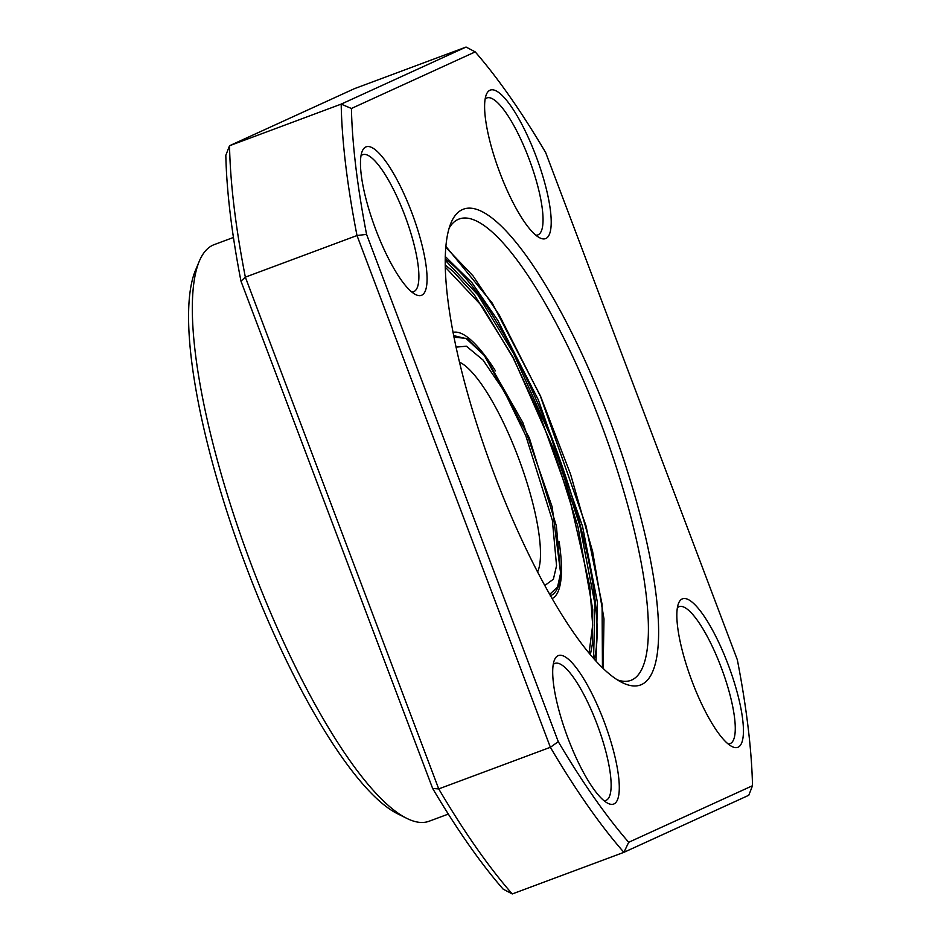 <?xml version="1.0" encoding="UTF-8"?>
<svg xmlns="http://www.w3.org/2000/svg" width="941" height="941" viewBox="0 0 941 941"><rect width="100%" height="100%" fill="white"/><g stroke="black" fill="none" stroke-linecap="round" stroke-linejoin="round"><path stroke-width="1.41" d="M552.214 598.57A142.067 35.57 69.6 0 0 559.119 541.698M495.46 370.895A142.067 35.57 69.6 0 0 453.009 332.408M462.254 209.678A253.835 63.541 69.6 0 0 450.927 223.064A253.835 63.541 69.6 0 0 492.414 469.288A253.835 63.541 69.6 0 0 622.201 682.59A253.835 63.541 69.6 0 0 641.668 684.507A253.835 63.541 69.6 0 0 609.897 420.615A253.835 63.541 69.6 0 0 462.254 209.678M617.496 679.92A246.142 61.624 69.6 0 0 630.952 680.343A246.142 61.624 69.6 0 0 631.976 679.908A246.142 61.624 69.6 0 0 601.946 426.097A246.142 61.624 69.6 0 0 459.02 219.053A246.142 61.624 69.6 0 0 457.996 219.476A246.142 61.624 69.6 0 0 449.116 228.169M489.92 90.265A79.232 19.832 69.6 0 0 486.379 94.441A79.232 19.832 69.6 0 0 499.33 171.297A79.232 19.832 69.6 0 0 539.84 237.873A79.232 19.832 69.6 0 0 545.921 238.473A79.232 19.832 69.6 0 0 536.005 156.1A79.232 19.832 69.6 0 0 489.92 90.265M535.888 235.215A73.069 18.291 69.6 0 0 537.864 234.921A73.069 18.291 69.6 0 0 538.158 234.791A73.069 18.291 69.6 0 0 529.254 159.441A73.069 18.291 69.6 0 0 486.815 97.97A73.069 18.291 69.6 0 0 486.509 98.099A73.069 18.291 69.6 0 0 485.133 99.04M682.143 598.982A79.232 19.832 69.6 0 0 678.614 603.157A79.232 19.832 69.6 0 0 691.564 680.014A79.232 19.832 69.6 0 0 732.074 746.589A79.232 19.832 69.6 0 0 738.144 747.189A79.232 19.832 69.6 0 0 728.228 664.817A79.232 19.832 69.6 0 0 682.143 598.982M728.111 743.931A73.069 18.291 69.6 0 0 730.087 743.637A73.069 18.291 69.6 0 0 730.392 743.508A73.069 18.291 69.6 0 0 721.476 668.157A73.069 18.291 69.6 0 0 679.049 606.686A73.069 18.291 69.6 0 0 678.743 606.816A73.069 18.291 69.6 0 0 677.367 607.768M558.001 655.712A79.232 19.832 69.6 0 0 554.472 659.9A79.232 19.832 69.6 0 0 567.423 736.744A79.232 19.832 69.6 0 0 607.933 803.32A79.232 19.832 69.6 0 0 614.003 803.92A79.232 19.832 69.6 0 0 604.087 721.559A79.232 19.832 69.6 0 0 558.001 655.712M603.969 800.662A73.069 18.291 69.6 0 0 605.945 800.368A73.069 18.291 69.6 0 0 606.251 800.25A73.069 18.291 69.6 0 0 597.335 724.888A73.069 18.291 69.6 0 0 554.896 663.429A73.069 18.291 69.6 0 0 554.59 663.558A73.069 18.291 69.6 0 0 553.214 664.499M365.778 146.996A79.232 19.832 69.6 0 0 362.238 151.183A79.232 19.832 69.6 0 0 375.188 228.028A79.232 19.832 69.6 0 0 415.699 294.604A79.232 19.832 69.6 0 0 421.78 295.203A79.232 19.832 69.6 0 0 411.864 212.831A79.232 19.832 69.6 0 0 365.778 146.996M411.746 291.945A73.069 18.291 69.6 0 0 413.711 291.651A73.069 18.291 69.6 0 0 414.016 291.522A73.069 18.291 69.6 0 0 405.1 216.171A73.069 18.291 69.6 0 0 362.673 154.712A73.069 18.291 69.6 0 0 362.367 154.83A73.069 18.291 69.6 0 0 360.991 155.783M448.339 814.071L429.143 821.222A307.683 77.021 -110.4 0 1 406.818 818.376A307.683 77.021 -110.4 0 1 249.506 559.824A307.683 77.021 -110.4 0 1 199.221 261.375A307.683 77.021 -110.4 0 1 212.948 245.142A307.683 77.021 -110.4 0 1 214.23 244.613L233.427 237.461M199.221 261.375L195.305 270.761A299.991 75.104 69.6 0 0 244.331 561.753A299.991 75.104 69.6 0 0 397.714 813.847L406.818 818.376M240.978 281.183L245.354 277.148A484.591 121.318 69.6 0 1 229.533 145.737L341.183 104.122L466.066 47.05L354.416 88.666L229.533 145.737L225.816 155.289A476.899 119.389 69.6 0 0 240.978 281.183L432.66 788.476A476.899 119.389 69.6 0 0 503.106 889.104L512.257 893.95L623.907 852.334L748.789 795.263L752.506 785.711L628.706 842.289A476.899 119.389 -110.4 0 1 558.272 741.661L366.578 234.368A476.899 119.389 -110.4 0 1 351.416 108.474L475.217 51.896A476.899 119.389 -110.4 0 1 545.651 152.524L737.344 659.817A476.899 119.389 -110.4 0 1 752.506 785.711M432.66 788.476L438.729 788.911A484.591 121.318 69.6 0 0 512.257 893.95M351.416 108.474L341.183 104.122A484.591 121.318 69.6 0 0 357.004 235.532L245.354 277.148L438.729 788.911L550.379 747.295A484.591 121.318 69.6 0 0 623.907 852.334L628.706 842.289M366.578 234.368L357.004 235.532L550.379 747.295L558.272 741.661M466.066 47.05L475.217 51.896M544.839 585.467L553.379 579.221L556.554 565.729L552.367 520.349L525.807 435.754L504.364 391.503L483.039 360.038L466.395 346.206L456.009 347.135M459.431 362.132A115.378 28.889 -110.4 0 1 513.927 446.34A115.378 28.889 -110.4 0 1 540.24 560.213A115.378 28.889 -110.4 0 1 537.605 571.893M453.95 337.207L465.924 338.325L484.309 355.451L529.336 437.93L556.39 526.019L560.577 573.292L557.578 586.913L549.779 594.324M445.222 267.103L482.063 306.166L513.186 358.074L540.075 415.663L569.034 495.989L589.795 586.408L592.665 625.118L589.066 653.03M445.752 247.26L473.088 275.96L499.295 315.059L540.405 396.232L586.043 525.96L602.087 604.298L602.452 667.687M445.187 259.046A226.91 56.801 -110.4 0 1 536.746 400.925A226.91 56.801 -110.4 0 1 594.312 659.147M596.041 661.053L597.382 602.146L582.55 526.419L538.381 399.96L497.801 320.363L471.888 282.629L445.246 256.47M550.214 595.912C556.249 593.406 559.754 586.078 560.707 573.939L552.179 506.964L522.82 422.521L485.015 356.145L467.818 339.042L453.621 335.584M590.383 654.607L592.336 644.232L592.759 609.603L577.939 526.595L553.155 448.151L513.021 357.11L474.052 294.368L453.28 271.467L445.187 265.056M593.571 658.312L594.924 603.875L579.844 525.701L551.05 437.118L513.586 353.581L477.863 294.886L445.175 260.163M445.834 246.307L492.237 303.096L540.452 395.938L570.599 474.323L592.654 551.673L603.981 618.872L603.146 668.357"/></g></svg>
